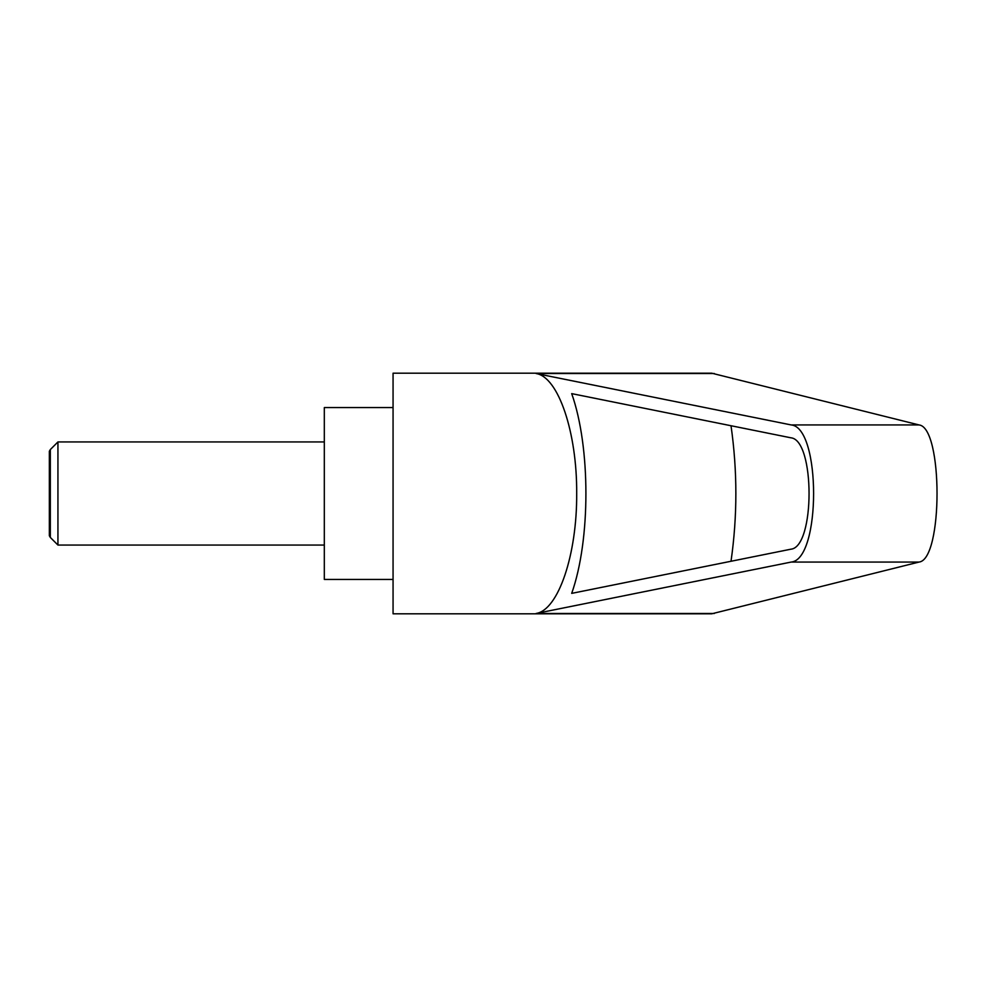 <?xml version="1.0" encoding="UTF-8"?>
<svg xmlns="http://www.w3.org/2000/svg" width="987" height="987" viewBox="0 0 987 987"><rect width="100%" height="100%" fill="white"/><g stroke="black" fill="none" stroke-linecap="round" stroke-linejoin="round"><path stroke-width="1.48" d="M50.325 537.434L49.35 535.756L49.35 451.244L50.325 449.566L50.325 537.434L57.937 545.058L57.937 441.942L324.316 441.942M393.06 493.5L393.06 613.803L711.75 613.803L919.045 562.059C943.029 559.604 943.029 427.396 919.045 424.941L711.75 373.197L393.06 373.197L393.06 493.5M536.101 373.53L791.192 424.941C821.073 427.396 821.073 559.604 791.192 562.059L536.101 613.47C558.321 610.126 577.099 554.608 576.692 493.5C577.099 432.392 558.321 376.874 536.101 373.53L714.329 373.53M393.06 407.569L324.316 407.569L324.316 579.431L393.06 579.431M790.846 437.796C815.126 439.795 815.126 547.205 790.846 549.204L571.695 593.372C590.645 539.877 590.645 447.123 571.695 393.628L790.846 437.796M731.022 425.742C737.474 470.91 737.474 516.09 731.022 561.258M536.101 613.47L714.329 613.47M791.192 424.941L919.045 424.941M791.192 562.059L919.045 562.059M50.325 449.566L57.937 441.942M57.937 545.058L324.316 545.058"/></g></svg>
